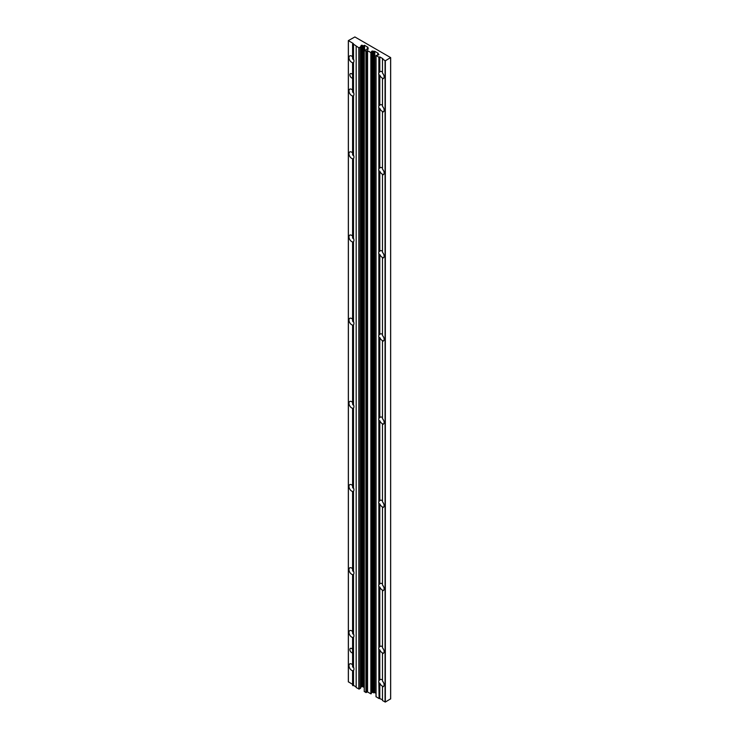 <?xml version="1.0" encoding="UTF-8"?>
<svg xmlns="http://www.w3.org/2000/svg" width="739" height="739" viewBox="0 0 739 739"><rect width="100%" height="100%" fill="white"/><g stroke="black" fill="none" stroke-linecap="round" stroke-linejoin="round"><path stroke-width="1.11" d="M353.002 321.788L353.51 321.502L353.51 241.708L353.002 242.004L353.002 321.788A3.824 2.208 -120 0 0 352.642 321.068L352.642 242.309A3.824 2.208 -120 0 0 353.002 242.004M353.51 238.327L353.002 238.614L353.002 158.83L353.51 158.534L353.51 238.327A3.824 2.208 60 0 1 353.51 241.708M353.002 238.614A3.824 2.208 -120 0 0 352.642 237.893L352.642 159.134A3.824 2.208 -120 0 0 353.002 158.83M353.002 404.963L353.51 404.676L353.51 324.883L353.002 325.178L353.002 404.963A3.824 2.208 -120 0 0 352.642 404.242L352.642 325.483A3.824 2.208 -120 0 0 353.002 325.178M353.002 488.137L353.51 487.851L353.51 408.057L353.002 408.353L353.002 488.137A3.824 2.208 -120 0 0 352.642 487.417L352.642 408.658A3.824 2.208 -120 0 0 353.002 408.353M353.002 571.312L353.51 571.025L353.51 491.232L353.002 491.527L353.002 571.312A3.824 2.208 -120 0 0 352.642 570.591L352.642 491.832A3.824 2.208 -120 0 0 353.002 491.527M353.51 155.153L353.002 155.439L353.002 96.033L353.51 95.737L353.51 155.153A3.824 2.208 60 0 1 353.51 158.534M353.002 155.439A3.824 2.208 -120 0 0 352.642 154.719L352.78 96.246M353.002 634.108L353.51 633.822L353.51 574.406L353.002 574.702L353.002 634.108A3.824 2.208 -120 0 0 352.642 633.388L352.642 575.007A3.824 2.208 -120 0 0 353.002 574.702M352.642 44.229L352.642 58.658A3.824 2.208 60 0 1 353.002 59.379L353.51 59.083L353.51 44.146L352.586 44.146L353.297 43.684M353.002 59.379L353.002 44.432M353.002 62.76A3.824 2.208 60 0 1 352.642 63.064L352.642 91.922A3.824 2.208 60 0 1 353.002 92.652L353.002 62.76L353.51 62.473L353.51 92.357A3.824 2.208 60 0 1 353.51 95.737M353.002 92.652L353.51 92.357M353.002 667.382L353.51 667.086L353.51 637.203L353.002 637.498L353.002 667.382A3.824 2.208 -120 0 0 352.642 666.661L352.642 637.803A3.824 2.208 -120 0 0 353.002 637.498M356.17 686.956L353.51 685.413L353.51 670.476L353.002 670.763L352.642 685.33M353.51 685.413L353.002 685.709M382.469 699.722L379.079 698.346L378.867 682.845A3.824 2.208 60 0 1 378.867 680.831L378.867 649.572A3.824 2.208 60 0 1 378.867 647.567L378.867 586.775A3.824 2.208 60 0 1 378.867 584.771L378.867 503.601A3.824 2.208 60 0 1 378.867 501.596L378.867 420.426A3.824 2.208 60 0 1 378.867 418.422L378.867 337.252A3.824 2.208 60 0 1 378.867 335.247L379.079 335.118A3.824 2.208 60 0 1 379.292 334.693L379.8 334.407L379.8 254.345A3.824 2.208 60 0 0 382.137 257.255A3.824 2.208 60 0 0 382.968 257.588L382.469 257.874A3.824 2.208 60 0 0 382.682 257.911L382.469 258.031A3.824 2.208 60 0 0 383.329 257.865A3.824 2.208 60 0 0 382.469 252.276L382.469 174.7L382.968 174.413A3.824 2.208 60 0 1 382.137 174.081A3.824 2.208 60 0 1 379.8 171.171L379.292 171.457A3.824 2.208 60 0 1 379.079 170.783L378.867 170.912A3.824 2.208 60 0 1 378.867 168.898L378.867 108.116A3.824 2.208 60 0 1 378.867 106.102L378.867 74.842A3.824 2.208 60 0 1 378.867 72.828L378.867 57.199L376.003 55.508L378.978 54.732L377.721 53.836L378.248 53.485M382.469 174.7A3.824 2.208 60 0 0 382.682 174.737L382.469 174.857A3.824 2.208 60 0 0 383.329 174.69A3.824 2.208 60 0 0 382.469 169.102L382.469 111.903L382.968 111.617A3.824 2.208 60 0 1 382.137 111.284A3.824 2.208 60 0 1 379.8 108.374L379.292 108.661A3.824 2.208 60 0 1 379.079 107.986L378.867 108.116M379.079 418.292A3.824 2.208 60 0 1 379.292 417.868L379.8 417.581L379.8 337.52A3.824 2.208 60 0 0 382.137 340.43A3.824 2.208 60 0 0 382.968 340.762L382.469 341.048A3.824 2.208 60 0 0 382.682 341.085L382.469 341.206A3.824 2.208 60 0 0 383.329 341.039A3.824 2.208 60 0 0 382.469 335.451L382.469 257.874M379.8 254.345L379.292 254.632A3.824 2.208 60 0 1 379.079 253.957L378.867 254.087A3.824 2.208 60 0 1 378.867 252.073L378.867 170.912M379.292 334.693L379.292 254.632M379.8 171.171L379.8 251.232L379.292 251.519L379.292 171.457M378.867 335.247L378.867 254.087M379.079 335.118L379.079 253.957M379.079 170.783L378.867 252.073M379.8 334.407A3.824 2.208 60 0 1 380.234 334A3.824 2.208 60 0 1 382.469 334.407M379.079 501.467A3.824 2.208 60 0 1 379.292 501.042L379.8 500.756L379.8 420.694A3.824 2.208 60 0 0 382.137 423.604A3.824 2.208 60 0 0 382.968 423.937L382.469 424.223A3.824 2.208 60 0 0 382.682 424.26L382.469 424.38A3.824 2.208 60 0 0 383.329 424.214A3.824 2.208 60 0 0 382.469 418.625L382.469 341.048M379.8 337.52L379.292 337.806A3.824 2.208 60 0 1 379.079 337.132M379.292 417.868L379.292 337.806M378.867 418.422L378.867 337.252M379.8 417.581A3.824 2.208 60 0 1 380.234 417.175A3.824 2.208 60 0 1 382.469 417.572M379.079 584.641A3.824 2.208 60 0 1 379.292 584.216L379.8 583.93L379.8 503.859A3.824 2.208 60 0 0 382.137 506.778A3.824 2.208 60 0 0 382.968 507.102L382.469 507.397A3.824 2.208 60 0 0 382.682 507.434L382.469 507.554A3.824 2.208 60 0 0 383.329 507.379A3.824 2.208 60 0 0 382.469 501.799L382.469 424.223M379.8 420.694L379.292 420.981A3.824 2.208 60 0 1 379.079 420.306M379.292 501.042L379.292 420.981M378.867 501.596L378.867 420.426M379.8 500.756A3.824 2.208 60 0 1 380.234 500.349A3.824 2.208 60 0 1 382.469 500.746M379.079 647.438A3.824 2.208 60 0 1 379.292 647.013L379.8 646.727L379.8 587.034A3.824 2.208 60 0 0 382.137 589.953A3.824 2.208 60 0 0 382.968 590.276L382.469 590.572A3.824 2.208 60 0 0 382.682 590.6L382.469 590.729A3.824 2.208 60 0 0 383.329 590.553A3.824 2.208 60 0 0 382.469 584.974L382.469 507.397M379.8 503.859L379.292 504.155A3.824 2.208 60 0 1 379.079 503.481M379.292 584.216L379.292 504.155M378.867 584.771L378.867 503.601M379.8 583.93A3.824 2.208 60 0 1 380.234 583.524A3.824 2.208 60 0 1 382.469 583.921M382.469 111.903A3.824 2.208 60 0 0 382.682 111.94L382.469 112.06A3.824 2.208 60 0 0 383.329 111.894A3.824 2.208 60 0 0 382.469 106.314L382.469 78.639L382.968 78.343A3.824 2.208 60 0 1 382.137 78.02A3.824 2.208 60 0 1 379.8 75.101L379.292 75.396A3.824 2.208 60 0 1 379.079 74.722L378.867 74.842M379.8 108.374L379.8 168.058L379.292 168.344L379.292 108.661M379.079 107.986L378.867 168.898M379.8 251.232A3.824 2.208 60 0 1 380.234 250.826A3.824 2.208 60 0 1 382.469 251.232M379.079 680.711A3.824 2.208 60 0 1 379.292 680.286L379.8 679.991L379.8 649.83A3.824 2.208 60 0 0 382.137 652.749A3.824 2.208 60 0 0 382.968 653.073L382.469 653.368A3.824 2.208 60 0 0 382.682 653.396L382.469 653.525A3.824 2.208 60 0 0 383.329 653.35A3.824 2.208 60 0 0 382.469 647.77L382.469 590.572M379.8 587.034L379.292 587.329A3.824 2.208 60 0 1 379.079 586.655M379.292 647.013L379.292 587.329M378.867 647.567L378.867 586.775M379.8 646.727A3.824 2.208 60 0 1 380.234 646.32A3.824 2.208 60 0 1 382.469 646.717M382.469 78.639A3.824 2.208 60 0 0 382.682 78.667L382.469 78.796A3.824 2.208 60 0 0 383.329 78.62A3.824 2.208 60 0 0 382.469 73.041L382.469 59.037L382.968 58.741L379.8 56.912L378.867 57.199M379.8 75.101L379.8 105.261L379.292 105.548L379.292 75.396M379.079 74.722L378.867 106.102M379.8 168.058A3.824 2.208 60 0 1 380.234 167.651A3.824 2.208 60 0 1 382.469 168.058M353.297 43.518L348.337 40.608L354.877 36.95L390.608 57.577L385.342 60.783L382.469 59.037M379.8 56.912L379.8 71.988L379.292 72.283L379.292 57.199M379.079 57.079L379.079 72.708A3.824 2.208 60 0 1 379.292 72.283M379.8 105.261A3.824 2.208 60 0 1 380.234 104.855A3.824 2.208 60 0 1 382.469 105.261M390.608 698.845L385.342 702.05L382.469 700.554L382.469 686.642A3.824 2.208 60 0 0 382.682 686.67L382.469 686.799A3.824 2.208 60 0 0 383.329 686.623A3.824 2.208 60 0 0 382.469 681.044L382.469 653.368M379.8 649.83L379.292 650.126A3.824 2.208 60 0 1 379.079 649.452M379.292 680.286L379.292 650.126M378.867 680.831L378.867 649.572M379.8 679.991A3.824 2.208 60 0 1 380.234 679.594A3.824 2.208 60 0 1 382.469 679.991M379.8 698.179L379.8 683.104A3.824 2.208 60 0 0 382.137 686.014A3.824 2.208 60 0 0 382.968 686.346L382.469 686.642M379.8 683.104L379.292 683.39A3.824 2.208 60 0 1 379.079 682.716M379.292 698.475L379.292 683.39M379.079 698.346L378.867 682.845M364.244 686.633L361.279 686.577L361.279 45.301L360.493 46.991L358.84 47.804L353.51 44.146M361.279 686.577L360.493 688.268L359.126 689.071L356.17 687.538L356.17 46.261M353.51 321.502A3.824 2.208 60 0 1 353.51 324.883M353.51 404.676A3.824 2.208 60 0 1 353.51 408.057M353.51 487.851A3.824 2.208 60 0 1 353.51 491.232M353.51 571.025A3.824 2.208 60 0 1 353.51 574.406M353.51 633.822A3.824 2.208 60 0 1 353.51 637.203M353.51 667.086A3.824 2.208 60 0 1 353.51 670.476M353.51 59.083A3.824 2.208 60 0 1 353.51 62.473M353.14 241.93A3.824 2.208 60 0 1 351.672 241.579A3.824 2.208 60 0 1 349.178 238.217A3.824 2.208 60 0 1 349.759 235.15A3.824 2.208 60 0 1 352.586 236.055M353.14 158.756A3.824 2.208 60 0 1 351.672 158.405A3.824 2.208 60 0 1 349.178 155.042A3.824 2.208 60 0 1 349.759 151.975A3.824 2.208 60 0 1 352.586 152.881M353.14 95.959A3.824 2.208 60 0 1 349.575 93.234A3.824 2.208 60 0 1 349.759 89.179A3.824 2.208 60 0 1 351.672 89.373A3.824 2.208 60 0 1 352.586 90.084M352.586 74.593A2.55 1.469 -120 0 0 350.397 73.651A2.55 1.469 -120 0 0 350.009 75.692A2.55 1.469 -120 0 0 351.672 77.937A2.55 1.469 -120 0 0 352.586 78.177M353.14 62.686A3.824 2.208 60 0 1 349.575 59.97A3.824 2.208 60 0 1 349.759 55.915A3.824 2.208 60 0 1 351.672 56.099A3.824 2.208 60 0 1 352.586 56.811M352.586 684.379L348.392 681.801M353.14 670.689A3.824 2.208 60 0 1 351.672 670.338A3.824 2.208 60 0 1 349.178 666.975A3.824 2.208 60 0 1 349.759 663.908A3.824 2.208 60 0 1 352.586 664.814M352.586 649.322A2.55 1.469 -120 0 0 350.397 648.38A2.55 1.469 -120 0 0 350.009 650.422A2.55 1.469 -120 0 0 351.672 652.666A2.55 1.469 -120 0 0 352.586 652.906M353.14 637.415A3.824 2.208 60 0 1 351.672 637.073A3.824 2.208 60 0 1 349.178 633.702A3.824 2.208 60 0 1 349.759 630.644A3.824 2.208 60 0 1 352.586 631.54M353.14 574.619A3.824 2.208 60 0 1 351.672 574.277A3.824 2.208 60 0 1 349.178 570.905A3.824 2.208 60 0 1 349.759 567.848A3.824 2.208 60 0 1 352.586 568.744M353.14 491.444A3.824 2.208 60 0 1 351.672 491.102A3.824 2.208 60 0 1 349.178 487.731A3.824 2.208 60 0 1 349.759 484.673A3.824 2.208 60 0 1 352.586 485.569M353.14 408.27A3.824 2.208 60 0 1 351.672 407.928A3.824 2.208 60 0 1 349.178 404.556A3.824 2.208 60 0 1 349.759 401.499A3.824 2.208 60 0 1 352.586 402.395M353.14 325.095A3.824 2.208 60 0 1 351.672 324.754A3.824 2.208 60 0 1 349.178 321.382A3.824 2.208 60 0 1 349.759 318.324A3.824 2.208 60 0 1 352.586 319.22M379.8 71.988A3.824 2.208 60 0 1 380.234 71.591A3.824 2.208 60 0 1 382.469 71.988M378.867 698.475L376.068 696.692M378.248 53.319L374.793 51.314L371.856 51.12L370.858 52.58L367.551 50.677L365.934 51.277L364.244 50.252L368.087 49.236L368.318 48.746L367.181 48.035L368.031 47.499M376.003 693.293L374.793 692.591L374.793 51.314M364.299 691.436L365.934 692.545L367.551 691.944L370.858 693.847L371.856 692.388L374.793 692.591M368.031 47.333L364.576 45.338L363.209 45.79L361.279 45.301M382.922 681.58A3.824 2.208 -120 0 0 383.67 682.882M382.922 648.315A3.824 2.208 -120 0 0 383.67 649.618M382.922 73.586A3.824 2.208 -120 0 0 383.67 74.879M382.922 106.85A3.824 2.208 -120 0 0 383.67 108.153M382.922 585.519A3.824 2.208 -120 0 0 383.67 586.821M382.922 169.647A3.824 2.208 -120 0 0 383.67 170.949M382.922 502.344A3.824 2.208 -120 0 0 383.67 503.647M382.922 419.17A3.824 2.208 -120 0 0 383.67 420.473M382.922 335.996A3.824 2.208 -120 0 0 383.67 337.298M382.922 252.821A3.824 2.208 -120 0 0 383.67 254.124M352.642 685.496L352.642 671.067M358.84 689.071L358.84 47.804M359.126 689.071L359.126 47.804M348.392 681.968L348.392 40.691M390.608 699.011L390.608 57.744M385.342 702.05L385.342 60.783M385.056 702.05L385.056 60.783M376.068 696.859L376.068 55.591M377.786 55.139L377.786 53.919M374.507 692.591L374.507 51.314M374.036 692.859L374.036 51.591M373.749 692.859L373.749 51.591M372.705 692.258L372.705 50.982M371.856 692.388L371.856 51.12M371.2 693.801L371.2 52.524M370.858 693.847L370.858 52.58M367.551 691.944L367.551 50.677M367.265 691.944L367.265 50.677M366.221 692.545L366.221 51.277M365.934 692.545L365.934 51.277M364.299 691.602L364.299 50.335M367.246 49.365L367.246 48.118M364.576 50.003L364.576 45.338M364.29 50.169L364.29 45.338M363.496 687.067L363.496 45.79M363.209 687.067L363.209 45.79M362.128 686.439L362.128 45.171M360.493 688.268L360.493 46.991M360.438 688.314L360.438 47.047M352.586 237.699L352.586 159.162M352.586 320.874L352.586 242.337M352.586 404.048L352.586 325.511M352.586 487.223L352.586 408.685M352.586 570.397L352.586 491.86M352.586 154.525L352.586 96.366M352.586 633.194L352.586 575.034M352.586 58.464L352.586 44.146M352.586 91.728L352.586 63.092M352.586 666.467L352.586 637.831M352.586 685.413L352.586 671.095M348.337 681.885L348.337 40.608M390.663 698.928L390.663 57.66M376.003 696.775L376.003 55.508M377.721 55.148L377.721 53.836M364.244 691.519L364.244 50.252M367.181 49.374L367.181 48.035"/></g></svg>
